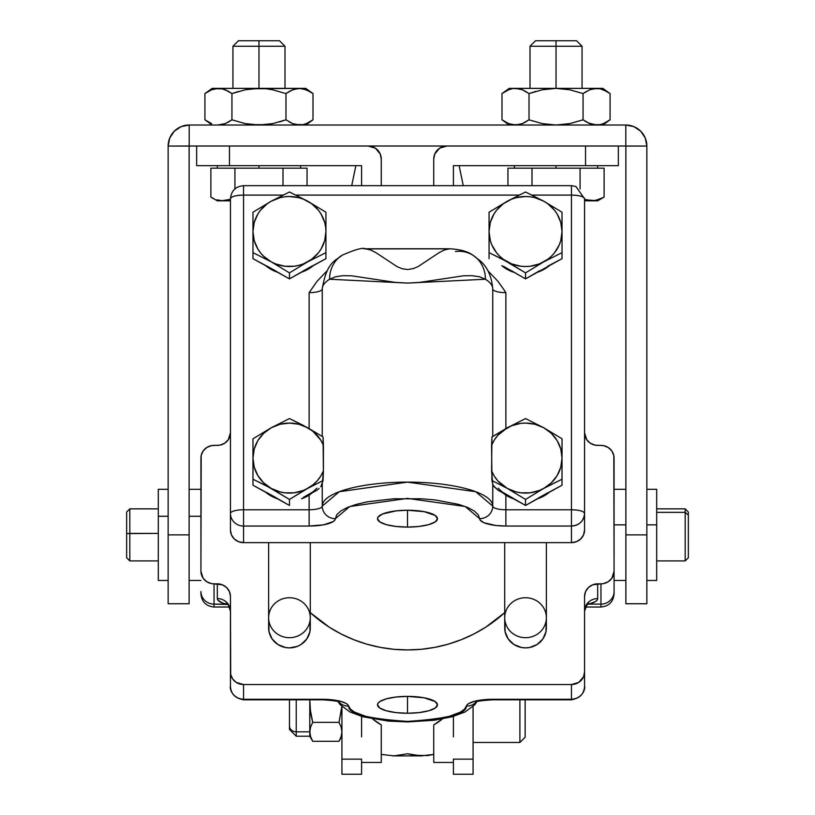 <?xml version="1.0" encoding="UTF-8"?>
<svg xmlns="http://www.w3.org/2000/svg" width="815" height="815" viewBox="0 0 815 815"><rect width="100%" height="100%" fill="white"/><g stroke="black" fill="none" stroke-linecap="round" stroke-linejoin="round"><path stroke-width="1.22" d="M519.889 699.81L519.889 742.465L519.889 699.81M473.077 742.465L519.889 742.465L525.135 737.218L525.135 699.81L525.135 736.933M341.719 708.235L338.989 722.355L341.128 727.021L341.923 731.819L341.139 736.587L338.989 741.283L312.716 741.283L310.576 736.607L309.792 731.819L310.586 727.021L312.716 722.355L338.989 722.355L341.128 727.021L341.923 731.819L341.139 736.587L338.989 741.283L312.716 741.283L310.576 736.587L309.792 731.819L296.232 731.819A6.775 5.868 180 0 1 289.457 725.951L289.457 699.81L289.457 725.951A6.775 5.868 -0 0 0 296.232 731.819L296.232 699.81L296.232 731.819L309.792 731.819L309.792 699.81L310.576 713.003L312.716 722.355L338.989 722.355L341.842 706.411L341.312 711.801M310.393 711.801L309.792 703.427L309.792 731.819L310.576 727.021L312.716 722.355L309.995 708.245M310.576 736.607L312.716 741.283L309.792 736.21L309.802 732.349M341.719 729.415L341.128 727.031L341.719 729.415M341.139 736.587L338.989 741.283L341.923 736.21M310.026 734.417L310.138 734.998M309.995 729.415L309.792 736.21L296.232 736.21L289.457 729.435M289.457 725.951L289.457 729.211M296.232 731.819L296.232 736.21M361.595 759.142L341.923 759.142L341.923 706.493L341.923 774.25L341.923 759.142L361.595 759.142L361.595 774.25L361.595 759.142M473.077 774.25L473.077 706.493L473.077 759.142L453.405 759.142L453.405 774.25L473.077 774.25L473.077 759.142L453.405 759.142L453.405 774.25M381.267 736.892L381.267 762.433L381.267 724.912L381.267 754.405L393.92 755.872L407.5 753.773L421.08 755.872L433.733 754.405L433.733 724.912L433.733 762.443L433.733 736.892M453.405 716.405L453.405 736.892M361.595 736.892L361.595 716.405M463.266 185.667L459.13 165.679M407.5 527.101A29.992 8.425 0 0 1 377.508 518.595A29.992 8.425 0 0 1 407.5 510.241L407.5 527.101L418.981 526.459L428.71 524.636L435.21 521.895L437.492 518.676L435.21 515.447L424.167 511.667L407.5 510.241L396.019 510.883L382.561 513.99L378.089 517.026L377.508 518.676L379.79 521.895L386.29 524.636L396.019 526.459L407.5 527.101L407.5 510.241A29.992 8.425 0 0 1 437.492 518.595A29.992 8.425 0 0 1 407.5 527.101M407.5 713.247A29.992 8.425 0 0 1 377.508 704.741A29.992 8.425 0 0 1 407.5 696.387L407.5 713.247L418.981 712.605L428.71 710.772L435.21 708.041L437.492 704.812L435.21 701.593L424.167 697.803L407.5 696.387L396.019 697.029L386.29 698.852L379.79 701.593L378.089 703.172L377.508 704.812L379.79 708.041L386.29 710.772L396.019 712.605L407.5 713.247L407.5 696.387A29.992 8.425 0 0 1 437.492 704.741A29.992 8.425 0 0 1 407.5 713.247M571.447 186.187L571.447 509.772L571.447 185.667L243.553 185.667C235.586 186.441 231.216 190.812 230.441 198.779C231.216 196.537 235.586 195.315 243.553 195.091L282.948 195.091L243.553 195.091A13.111 3.688 180 0 0 230.441 198.779L230.441 530.045L231.44 534.864L234.282 538.949L238.53 541.68L243.553 542.637L243.553 526.042L309.13 526.042L323.708 524.799L333.366 521.498L334.863 520.113L336.748 514.723L340.853 510.913L347.516 507.409L356.491 504.342L367.422 501.816L393.431 498.79L421.569 498.79L435.108 499.941L458.509 504.342L467.484 507.409L474.147 510.913L478.252 514.723L480.137 520.113L484.059 522.772L495.826 525.481L505.871 526.042L505.871 509.772L571.447 509.772L505.871 509.772L505.871 495.194L501.673 491.995L505.871 495.194A36.481 35.004 -0 0 0 513.481 498.76L505.871 495.194L505.871 509.772A13.111 3.688 -0 0 1 492.749 506.084L492.749 484.283L491.588 470.887L491.944 436.942L491.588 445.285A36.481 35.004 180 0 1 507.307 427.773A36.481 35.004 180 0 1 543.778 427.773A36.481 35.004 180 0 1 562.024 458.091L562.024 444.807M539.499 497.364L562.024 485.231L562.024 479.22L562.024 485.231L525.543 505.443L507.307 495.337A36.481 35.004 180 0 1 498.169 488.154M537.605 498.76A36.481 35.004 -0 0 0 549.33 492.26L543.045 496.427L537.605 498.76M310.281 612.615A140.995 135.31 -0 0 0 504.719 612.615L485.832 627.122L473.963 633.948L461.453 639.622L448.433 644.105L435.006 647.324L421.324 649.28L407.5 649.922L393.676 649.28L379.994 647.324L366.567 644.105L353.547 639.622L341.037 633.948L329.168 627.122L310.281 612.615M268.634 627.896A20.823 19.978 -0 0 0 289.457 647.884A20.823 19.978 -0 0 0 310.281 627.896L310.281 617.709L309.883 631.798L306.766 639.001L301.03 644.512L297.424 646.356L289.457 647.884L285.393 647.497L277.895 644.512L272.149 639.001L269.042 631.798L268.634 617.709A20.823 19.978 180 0 1 289.457 597.731A20.823 19.978 180 0 1 310.281 617.709A20.823 19.978 -0 0 0 289.457 597.731A20.823 19.978 -0 0 0 268.634 617.709L268.634 542.637L268.634 617.709A20.823 19.978 -0 0 0 289.457 637.697A20.823 19.978 -0 0 0 310.281 617.709L310.281 542.637L310.281 617.709A20.823 19.978 180 0 1 289.457 637.697A20.823 19.978 180 0 1 268.634 617.709L268.634 627.896L269.042 624.005M546.366 617.709L545.958 631.798L542.851 639.001L537.105 644.512L529.607 647.497L525.543 647.884L521.478 647.497L513.97 644.512L508.234 639.001L505.117 631.798L504.719 617.709A20.823 19.978 180 0 1 525.543 597.731A20.823 19.978 180 0 1 546.366 617.709A20.823 19.978 -0 0 0 525.543 597.731A20.823 19.978 -0 0 0 504.719 617.709L504.719 542.637L504.719 617.709A20.823 19.978 -0 0 0 525.543 637.697A20.823 19.978 -0 0 0 546.366 617.709L546.366 542.637L546.366 617.709A20.823 19.978 180 0 1 525.543 637.697A20.823 19.978 180 0 1 504.719 617.709L504.719 627.896A20.823 19.978 -0 0 0 525.543 647.884A20.823 19.978 -0 0 0 546.366 627.896L546.366 617.709M227.721 603.508L226.519 603.039L228.241 604.659L230.441 611.179A13.111 12.592 0 0 0 217.32 598.587A26.233 7.376 -0 0 0 226.203 604.119A13.111 8.323 103.9 0 1 227.517 603.844A13.111 8.323 -76.1 0 0 226.203 604.119L214.039 604.119L214.039 583.846L217.32 583.846L217.32 598.587L217.911 600.135L222.454 602.968L228.098 604.475L214.039 604.119L214.039 583.846A13.111 12.592 180 0 1 200.928 571.254L200.928 457.969A13.111 12.592 180 0 1 214.039 445.387L217.32 445.387A13.111 12.592 180 0 0 230.441 432.796L228.231 439.794L224.604 443.268L219.877 445.143L211.482 445.622L206.755 447.506L203.139 450.98L201.183 455.514L200.928 571.254L203.139 578.253L206.755 581.727L211.482 583.601L222.342 584.803L226.59 587.534L229.443 591.619L230.441 596.427L230.686 674.413L232.652 678.946L236.268 682.42L243.553 684.539L571.447 684.539L578.732 682.42L583.56 676.776L584.559 671.957L584.559 596.427L585.557 591.619L588.41 587.534L592.658 584.803L603.518 583.601L608.245 581.727L611.861 578.253L614.072 571.254L613.817 455.514L611.861 450.98L608.245 447.506L603.518 445.622L595.123 445.143L590.396 443.268L586.769 439.794L584.559 432.796A13.111 12.592 180 0 0 597.68 445.387L600.961 445.387A13.111 12.592 180 0 1 614.072 457.969L614.072 593.677M545.958 624.005L546.366 627.896M230.441 611.077A13.111 12.592 180 0 0 217.32 598.587L217.32 583.846A13.111 12.592 180 0 1 230.441 596.427L230.441 686.699A13.111 12.592 0 0 0 243.553 699.29L243.553 684.539L571.447 684.539L571.447 699.29L482.928 699.79L474.676 701.246L468.89 703.447L467.178 704.741L464.479 709.142L460.638 712.035L447.598 716.986L429.036 720.256L407.5 721.397L385.964 720.256L367.402 716.986L354.362 712.035L350.521 709.142L347.822 704.741L346.11 703.447L340.324 701.246L332.072 699.79L243.553 699.29L243.553 684.539A13.111 12.592 180 0 1 230.441 671.957L230.441 686.729M584.559 686.699L584.559 671.957A13.111 12.592 180 0 1 571.447 684.539L571.447 699.29L492.505 699.29L492.505 699.81L571.447 699.81C586.311 696.866 584.895 684.702 584.559 686.699C583.784 694.339 579.414 698.536 571.447 699.29L571.447 699.81L571.447 699.29A13.111 12.592 -0 0 0 584.559 686.699L584.559 596.427A13.111 12.592 180 0 1 597.68 583.846L600.961 583.846L600.961 604.119L588.797 604.119L595.357 601.623L597.089 600.135L597.68 598.587L597.68 583.846L597.68 598.587A13.111 12.592 -0 0 0 584.559 611.179A13.111 12.592 180 0 1 597.68 598.587A26.233 7.376 -0 0 1 588.797 604.119L586.902 604.465L588.797 604.119A13.111 8.323 76.1 0 0 587.483 603.844A13.111 8.323 -103.9 0 1 588.797 604.119L600.961 604.119L600.961 607.022L600.961 604.119A13.111 12.592 -0 0 0 614.072 591.527A13.111 12.592 180 0 1 600.961 604.119L600.961 583.846A13.111 12.592 180 0 0 614.072 571.254L614.072 593.911C613.288 601.867 608.917 606.238 600.961 607.022L585.384 607.022M229.616 607.022L214.039 607.022C206.083 606.238 201.713 601.867 200.928 593.911L200.928 591.527A13.111 12.592 -0 0 0 214.039 604.119L214.039 607.022L214.039 604.119A13.111 12.592 180 0 1 200.928 591.527L200.928 593.677M243.553 699.29L243.553 699.81L243.553 699.29C235.586 698.536 231.216 694.339 230.441 686.699C230.105 684.702 228.689 696.866 243.553 699.81L322.495 699.81L322.495 699.29L243.553 699.29M477.121 700.686L475.461 702.204C475.389 701.409 481.064 700.615 492.505 699.81L492.505 699.29A26.233 7.376 180 0 0 466.343 706.085A13.111 12.551 15.4 0 0 476.327 701.847A13.111 12.551 -164.6 0 1 466.343 706.085C467.005 713.665 447.394 718.759 407.5 721.397C367.606 718.759 347.995 713.665 348.657 706.085A13.111 12.551 164.6 0 1 338.673 701.847A13.111 12.551 -15.4 0 0 348.657 706.085A26.233 7.376 180 0 0 322.495 699.29L322.495 699.81C333.936 700.615 339.611 701.409 339.539 702.204L337.879 700.686M252.976 444.807L252.976 458.091A36.481 35.004 180 0 1 271.222 427.773A36.481 35.004 180 0 1 307.693 427.773A36.481 35.004 180 0 1 323.412 445.285L323.056 436.942L323.412 470.887L322.251 484.283L322.251 506.084A85.249 23.961 -0 0 1 407.5 482.123A85.249 23.961 -0 0 1 492.749 506.084L492.749 484.283L494.185 486.759L498.169 490.273L493.116 485.353L491.944 480.565L507.307 488.409L525.543 499.432L543.778 488.409L562.024 479.22L562.024 438.786L543.778 427.773L525.543 418.574L507.307 427.773L491.944 436.942L511.586 425.746L520.785 423.382L525.543 423.077L534.986 424.269L543.778 427.773L525.543 418.574L507.307 427.773L497.894 435.251L494.298 440.008L491.588 445.285L491.944 480.565L507.307 488.409L525.543 499.432L543.778 488.409A36.481 35.004 180 0 1 507.307 488.409A36.481 35.004 180 0 1 491.588 470.887L494.298 476.164L497.894 480.932L507.307 488.409L516.099 491.903L520.785 492.8L530.3 492.8L539.499 490.426L562.024 479.22L562.024 458.091A36.481 35.004 180 0 1 543.778 488.409L551.337 482.847L557.134 475.593L560.781 467.148L562.024 458.091L560.781 449.024L557.134 440.579L551.337 433.336L543.778 427.773L562.024 438.786M322.251 288.958L322.251 436.433L322.251 288.958A85.249 23.961 -0 0 1 329.586 279.229A85.249 23.961 180 0 0 322.251 288.958A13.111 3.688 180 0 1 309.13 292.646L317.167 281.155L326.856 271.059L317.167 281.155L309.13 292.646A13.111 3.688 180 0 0 322.251 288.958C326.856 260.413 336.748 260.464 342.025 255.268C355.146 249.533 362.909 247.373 365.314 248.769L370.856 250.052L376.123 252.782L397.149 266.688L402.131 268.726L407.765 269.521L413.358 268.573L418.238 266.495L439.091 252.66L444.277 250.001L449.697 248.769L365.314 248.769M335.525 276.754L329.586 279.229L407.531 283.09L485.414 279.229L479.495 276.764L472.089 275.684L463.47 275.796L420.041 282.347L407.531 283.09L395.051 282.357L351.611 275.806L342.942 275.684L335.525 276.754M492.749 288.958L492.749 436.433L492.749 288.958A85.249 23.961 180 0 0 485.414 279.229A85.249 23.961 -0 0 1 492.749 288.958A13.111 3.688 180 0 0 505.871 292.646L505.871 428.568L505.871 292.646L503.935 289.722L505.871 292.646A13.111 3.688 180 0 1 492.749 288.958C491.15 268.807 480.901 261.646 480.198 260.82L472.975 255.268C468.207 251.591 460.444 249.421 449.686 248.769M571.447 195.091L532.052 195.091L571.447 195.091C579.414 195.315 583.784 196.537 584.559 198.779A13.111 12.592 180 0 1 584.559 198.779L584.559 198.758A13.111 3.688 180 0 0 571.447 195.091M519.033 195.091L295.967 195.091L519.033 195.091M243.553 185.667L243.553 509.772L309.13 509.772L309.13 495.194L301.519 498.76A36.481 35.004 -0 0 0 309.13 495.194L313.306 492.026L309.13 495.194L309.13 509.772L243.553 509.772L243.553 186.187M277.395 498.76L271.955 496.427L265.67 492.26A36.481 35.004 -0 0 0 277.395 498.76M309.13 428.568L309.13 292.646L309.13 428.568M488.144 271.059L497.833 281.155L503.935 289.722L497.833 281.155L488.144 271.059M313.245 265.69L309.72 268.257L301.519 272.19A36.481 35.004 -0 0 0 313.245 265.69M277.395 272.19L269.195 268.257L265.67 265.69A36.481 35.004 -0 0 0 277.395 272.19M549.33 265.69L545.806 268.257L537.605 272.19A36.481 35.004 -0 0 0 549.33 265.69M513.481 272.19L505.28 268.257L501.755 265.69A36.481 35.004 -0 0 0 513.481 272.19M230.441 198.779L230.441 513.46A13.111 12.592 -0 0 0 243.553 526.042A13.111 12.592 180 0 1 230.441 513.46L230.441 530.045A13.111 12.592 -0 0 0 243.553 542.637L571.447 542.637L243.553 542.637L243.553 526.042L309.13 526.042A26.233 7.376 180 0 0 335.362 518.676L349.788 506.512L407.5 498.403L465.212 506.512L479.638 518.676A13.111 12.592 -0 0 0 492.749 506.084A13.111 12.592 180 0 1 479.638 518.676A26.233 7.376 180 0 0 505.871 526.042L505.871 509.772A13.111 3.688 -0 0 1 492.749 506.084L475.705 491.71L407.5 482.123L339.295 491.71L322.251 506.084A13.111 3.688 -0 0 1 309.13 509.772L309.13 526.042L309.13 509.772A13.111 3.688 -0 0 0 322.251 506.084A13.111 12.592 -0 0 0 335.362 518.676A13.111 12.592 180 0 1 322.251 506.084L322.251 484.283L320.815 486.759L323.056 480.565L323.412 470.887A36.481 35.004 180 0 1 307.693 488.409A36.481 35.004 180 0 1 271.222 488.409A36.481 35.004 180 0 1 252.976 458.091L252.976 485.231L252.976 479.22L266.587 485.903L289.457 499.432L289.457 505.443L252.976 485.231L275.501 497.364M319.103 488.43L316.831 490.273L319.103 488.43M489.061 218.237L489.061 231.521L490.304 222.454L493.951 214.009L496.6 210.209L503.334 203.74L511.586 199.176L516.099 197.699L525.543 196.507L530.3 196.812L534.986 197.699L543.778 201.203L547.751 203.74L554.485 210.209L557.134 214.009L560.781 222.454L562.024 231.521L560.781 240.578L559.243 244.918L554.485 252.833L551.337 256.277L547.751 259.292L539.499 263.866L530.3 266.23L525.543 266.525L520.785 266.23L511.586 263.866L503.334 259.292L499.748 256.277L496.6 252.833L491.842 244.918L490.304 240.578L489.061 231.521A36.481 35.004 180 0 1 507.307 201.203A36.481 35.004 180 0 1 543.778 201.203L525.543 192.004L507.307 201.203L489.061 212.226L489.061 252.65L507.307 261.839L525.543 272.862L543.778 261.839L562.024 252.65L562.024 212.226L543.778 201.203A36.481 35.004 180 0 1 562.024 231.521A36.481 35.004 180 0 1 543.778 261.839A36.481 35.004 180 0 1 507.307 261.839A36.481 35.004 180 0 1 489.061 231.521L489.061 258.661L489.061 252.65L502.672 259.333L525.543 272.862L525.543 278.873L511.586 270.794M562.024 218.237L562.024 212.226L543.778 201.203L525.543 192.004L507.307 201.203L489.061 212.226M539.499 270.794L525.543 278.873L525.543 272.862L543.778 261.839L562.024 252.65L562.024 258.661L547.751 266.22M562.024 212.226L562.024 258.661L525.543 278.873L503.334 266.22M571.447 542.637L576.47 541.68L580.718 538.949L583.56 534.864L584.559 530.045L584.559 198.748L584.559 513.46A13.111 12.592 180 0 1 571.447 526.042L571.447 542.637A13.111 12.592 -0 0 0 584.559 530.045L584.559 513.46C583.784 511.219 579.414 509.986 571.447 509.772A13.111 3.688 -0 0 1 584.559 513.46C583.784 521.101 579.414 525.298 571.447 526.042L571.447 542.637M505.871 526.042L571.447 526.042L571.447 509.772L571.447 526.042L505.871 526.042M230.441 513.46A13.111 3.688 0 0 1 243.553 509.772A13.111 3.688 180 0 0 230.441 513.46M243.553 526.042L243.553 509.772L243.553 526.042M455.442 251.509A32.794 28.759 122.3 0 1 473.169 255.39A32.794 28.759 122.3 0 1 485.414 279.229A32.794 28.759 -57.7 0 0 473.169 255.39M450.899 248.87L364.142 248.881M341.831 255.39A32.794 28.759 57.7 0 0 329.586 279.229A32.794 28.759 -122.3 0 1 341.831 255.39M325.939 212.226L307.693 201.203L289.457 192.004L271.222 201.203L252.976 212.226L252.976 252.65L271.222 261.839L289.457 272.862L307.693 261.839L325.939 252.65L325.939 212.226L307.693 201.203L289.457 192.004L271.222 201.203L252.976 212.226L252.976 258.661L252.976 252.65L271.222 261.839A36.481 35.004 180 0 1 252.976 231.521A36.481 35.004 180 0 1 271.222 201.203A36.481 35.004 180 0 1 307.693 201.203A36.481 35.004 180 0 1 325.939 231.521A36.481 35.004 180 0 1 307.693 261.839A36.481 35.004 180 0 1 271.222 261.839L289.457 272.862L289.457 278.873L289.457 272.862L307.693 261.839L325.939 252.65L325.939 258.661L325.939 218.237M252.976 218.237L252.976 212.226M303.414 270.794L325.939 258.661L289.457 278.873L252.976 258.661L275.501 270.794M271.222 201.203L280.014 197.699L284.7 196.812L289.457 196.507L298.901 197.699L303.414 199.176L311.666 203.74L318.4 210.209L321.049 214.009L324.696 222.454L325.623 226.947L325.939 231.521L324.696 240.578L321.049 249.023L318.4 252.833L311.666 259.292L303.414 263.866L298.901 265.333L294.215 266.23L284.7 266.23L275.501 263.866L271.222 261.839L263.663 256.277L260.515 252.833L257.866 249.023L254.219 240.578L252.976 231.521L254.219 222.454L257.866 214.009L260.515 210.209L267.249 203.74L271.222 201.203M267.249 266.22L289.457 278.873L311.666 266.22M267.249 492.79L289.457 505.443L289.457 499.432L307.693 488.409L323.056 480.565L303.414 490.426L294.215 492.8L284.7 492.8L280.014 491.903L271.222 488.409L289.457 499.432L312.726 485.047L317.106 480.932L320.703 476.164L323.412 470.887L323.412 445.285L320.703 440.008L312.726 431.125L303.058 425.257L289.457 418.574L271.222 427.773L252.976 438.786L252.976 479.22L271.222 488.409L263.663 482.847L257.866 475.593L254.219 467.148L252.976 458.091L254.219 449.024L257.866 440.579L263.663 433.336L271.222 427.773L252.976 438.786M303.414 497.364L312.573 492.097M289.457 418.574L271.222 427.773L280.014 424.269L289.457 423.077L298.901 424.269L307.693 427.773L289.457 418.574M323.056 436.942L307.693 427.773L323.056 436.942M307.693 495.337L316.831 490.273L307.693 495.337A36.481 35.004 180 0 0 316.831 488.154M502.427 492.097L525.543 505.443L525.543 499.432L525.543 505.443L547.751 492.79M507.307 495.337L498.169 490.273L511.586 497.364M614.072 524.85L625.879 524.85L614.072 524.85M656.696 580.453L656.696 524.85L646.866 524.85L656.696 524.85L656.696 489.306L646.866 489.306M656.696 560.914L685.181 560.914L685.181 512.35L685.181 560.914L688.349 557.745L688.349 515.09L685.181 512.35L656.696 512.35L685.181 512.35L685.181 508.855L685.181 512.35L688.349 515.09L688.349 512.024L685.181 508.855L656.696 508.855M126.651 557.715L126.651 533.591L129.819 533.407L129.819 508.855L129.819 533.407L158.304 533.407L126.651 533.591L126.651 557.745L129.819 560.914L129.819 533.407L129.819 560.914L158.304 560.914M158.304 580.443L158.304 489.326L158.304 516.262L168.135 516.262L158.304 516.262L158.304 580.463L168.135 580.463M200.928 516.262L189.121 516.262L200.928 516.262M258.966 165.679L258.966 168.175L307.051 168.175L307.051 185.667L307.051 168.175L283.009 168.175L283.009 185.667L283.009 168.175L258.966 168.175L258.966 165.679M556.034 165.679L556.034 168.175L604.119 168.175L604.119 197.108L598.169 199.818L592.098 200.826L597.68 200.826L604.119 197.108L604.119 168.175L580.076 168.175L580.076 188.907L580.076 168.175L556.034 168.175L556.034 165.679M258.966 46.251L258.966 88.377L252.09 88.733L258.966 88.377L258.966 46.251L284.995 46.251L258.966 46.251L258.966 40.75L258.966 46.251L232.937 46.251L258.966 46.251M279.484 40.75L238.438 40.75L279.484 40.75L284.995 46.251L284.995 88.377M556.034 46.251L556.034 88.377L556.034 46.251L582.063 46.251L556.034 46.251L556.034 40.75L556.034 46.251L530.005 46.251L556.034 46.251M576.562 40.75L535.516 40.75L576.562 40.75L582.063 46.251L582.063 88.377M189.121 603.691L189.121 534.885L189.121 603.742L168.135 603.742L168.135 534.885L189.121 534.885L168.135 534.885L168.135 146.068A21.047 21.047 0 0 1 189.192 125.021L625.808 125.021A21.047 21.047 0 0 1 646.866 146.068L646.866 534.885L625.879 534.885L646.866 534.885L646.866 603.742L646.866 146.068L625.808 146.007L625.808 125.021L189.192 125.021L189.192 146.007L168.135 146.068L189.121 146.068L189.121 534.885L189.141 146.028L625.859 146.028L625.879 603.742L646.866 603.742L625.879 603.742L625.879 146.068L646.866 146.068L645.256 138.01L640.702 131.184L633.866 126.62L625.808 125.021L625.808 146.007L189.192 146.007L189.192 125.021L181.134 126.62L174.298 131.184L169.744 138.01L168.135 146.068L168.135 603.691M640.702 131.184L643.32 134.373M645.256 138.01L646.458 141.963M174.298 131.184L181.134 126.62L185.076 125.418M205.777 92.981L211.554 89.793L218.43 88.377L212.155 88.377L299.502 88.377L292.636 89.793L299.502 88.377L302.956 88.743L309.802 91.494M309.71 91.433L313.011 93.582L306.359 89.793L299.502 88.377L252.09 88.733L265.904 88.743L272.75 89.803L285.984 93.582L289.916 91.086L296.028 88.743L292.636 89.793L285.984 93.582L292.626 89.793L296.039 88.743L305.768 88.377L299.502 88.377L302.956 88.743L309.71 91.433L307.734 90.394M228.006 91.086L221.884 88.743L225.286 89.793L231.939 93.582L225.307 89.793L221.894 88.743L212.155 88.377L204.922 93.582L204.922 119.815L204.922 93.582L211.554 89.793L214.956 88.743L222.495 88.876M225.307 123.595L217.85 125.011M221.894 124.654L225.286 123.605L231.939 119.815L231.939 93.582L245.284 89.782L258.966 88.377L218.43 88.377M292.636 123.605L299.502 125.021L292.626 123.595L285.984 119.815L292.626 123.595L296.028 124.654L292.636 123.605L285.984 119.815L272.75 123.595L265.904 124.654L252.09 124.654L245.284 123.615L231.939 119.815L231.939 93.582L245.284 89.782L252.09 88.733L265.904 88.743L272.75 89.803L285.984 93.582L285.984 119.815L272.75 123.595L258.966 125.021L245.284 123.615L231.939 119.815L228.638 121.955L231.939 119.815M309.71 121.955L313.011 119.815L313.011 93.582L313.011 119.815L306.359 123.605L309.72 121.955M292.616 123.595L291.22 122.973M296.039 124.654L302.956 124.654L295.438 124.512M519.562 88.876L515.498 88.377L602.845 88.377L593.116 88.743L589.714 89.793L596.57 88.377L509.232 88.377L518.961 88.743L522.364 89.793L529.016 93.582L522.364 89.793L515.498 88.377L509.232 88.377L501.989 93.582L508.621 89.793L512.034 88.743L508.621 89.793L501.989 93.582L501.989 119.815L508.621 123.595L515.498 125.021L522.364 123.605L529.016 119.815L529.016 93.582L542.362 89.782L556.034 88.377L569.817 89.803L583.061 93.582L589.693 89.793L593.116 88.743L600.034 88.743L604.801 90.394M502.845 92.981L501.989 93.582L501.989 119.815L502.926 120.467M523.78 90.414L522.395 89.803M586.372 91.433L583.061 93.582L589.703 89.793L593.116 88.743L589.693 89.793L596.57 88.377L593.106 88.743L600.034 88.743L596.57 88.377M606.778 91.433L610.078 93.582L610.078 119.815L603.426 123.605L600.034 124.654L593.116 124.654L600.034 124.654L603.426 123.605L610.078 119.815L610.078 93.582L603.426 89.793L600.034 88.743L606.869 91.494M589.714 123.605L593.116 124.654L589.714 123.605L583.061 119.815L569.817 123.595L556.034 125.021L542.362 123.615L529.016 119.815L525.706 121.955L529.016 119.815L529.016 93.582L522.364 89.793L515.498 88.377M514.927 125.011L518.972 124.654L512.034 124.654L508.621 123.595L501.989 119.815L509.232 125.021M522.395 123.585L518.972 124.654M522.374 123.595L523.78 122.973L522.384 123.595M535.618 91.433L529.016 93.582L542.362 89.782L556.034 88.377L569.817 89.803L583.061 93.582L583.061 119.815L569.817 123.595L556.034 125.021L542.362 123.615L529.016 119.815M586.362 91.433L583.061 93.582L583.061 119.815L586.994 122.311M525.716 121.955L522.364 123.605M589.693 123.595L596.57 125.021L588.287 122.973M586.362 121.955L583.061 119.815L569.817 123.595L562.971 124.654M556.034 88.377L549.157 88.733M525.084 91.086L529.016 93.582M583.061 119.815L569.817 123.595L583.061 119.815M593.106 124.654L592.505 124.512M556.034 125.021L549.157 124.654M299.502 88.377L292.626 89.793L285.984 93.582L285.984 119.815L272.75 123.595L265.904 124.654M226.713 90.414L225.307 89.793M231.939 93.582L228.648 91.443L231.939 93.582L238.54 91.433M302.956 124.654L306.359 123.605L302.956 124.654M289.294 121.955L289.916 122.311M279.433 121.944L285.984 119.815L279.433 121.944M252.09 88.733L258.966 88.377M212.155 125.021L204.922 119.815L211.554 123.595L205.859 120.467M258.966 125.021L252.09 124.654M228.638 121.955L225.286 123.605M507.949 168.175L556.034 168.175L531.991 168.175L531.991 185.667L531.991 168.175L507.949 168.175L507.949 185.667L507.949 168.175M603.518 197.444L595.154 200.572L586.016 199.818L592.098 200.826L586.016 199.818L592.098 200.826L584.559 200.826L597.68 200.826M602.499 197.994L603.192 197.627M592.098 200.826L584.559 199.298M598.179 199.818L601.164 198.646M589.041 200.561L588.073 200.378M230.441 199.298L221.7 200.785M213.836 198.646L210.881 197.108L213.836 198.646M219.846 200.561L216.821 199.818L222.903 200.826L230.441 200.826L219.846 200.561M210.881 168.175L258.966 168.175L234.924 168.175L234.924 188.907L234.924 168.175L210.881 168.175L210.881 197.108L210.881 168.175M217.32 200.826L222.903 200.826L217.32 200.826L210.881 197.108M225.959 200.572L222.903 200.826L225.959 200.572M453.405 165.679L453.405 185.667L453.405 165.679L585.547 165.679L453.405 165.679M585.547 146.007L585.547 165.679L618.341 165.679L618.341 146.007L618.341 165.679L585.547 165.679L585.547 146.007M433.733 185.667L433.733 159.119L434.731 154.096L439.56 148.218L446.844 146.007A13.111 13.111 0 0 0 433.733 159.119L433.733 185.667M361.595 165.679L361.595 185.667L361.595 165.679L229.453 165.679L229.453 146.007L229.453 165.679L361.595 165.679M368.156 146.007L375.44 148.218L380.269 154.096L381.267 159.119L381.267 185.667L381.267 159.119A13.111 13.111 0 0 0 368.156 146.007M196.66 165.679L229.453 165.679L196.66 165.679L196.66 146.007L196.66 165.679M158.304 508.855L129.819 508.855L126.651 512.024L126.651 533.591L126.651 512.064M646.866 580.463L656.696 580.463L656.696 489.326M688.349 512.075L688.349 557.552M688.349 556.533L688.349 554.689M433.733 724.912A52.466 50.347 -0 0 0 442.301 718.983L433.733 724.912L433.733 754.405L427.58 755.587L414.346 755.271L407.5 753.773L393.92 755.872L381.267 754.405L381.267 724.912A52.466 50.347 -0 0 1 372.7 718.983L381.267 724.912M361.595 774.25L341.923 774.25M453.405 762.443L433.733 762.443M381.267 762.443L361.595 762.443M351.713 185.667L355.87 165.679M587.279 603.508L588.481 603.039C588.837 600.686 587.534 603.395 584.559 611.179M337.991 701.623L340.303 704.812L350.032 712.004L362.909 716.772L388.429 721.092L407.765 721.927L434.314 720.246L452.244 716.731L465.059 711.964L474.615 704.904L477.009 701.623M571.447 185.667L575.889 186.441L584.559 198.779M625.879 489.306L614.072 489.306M200.928 580.463L189.121 580.463M300.603 168.175L300.603 165.679M597.68 168.175L597.68 165.679M530.005 88.377L530.005 46.251L535.516 40.75M610.078 93.582L602.845 88.377M602.845 125.021L610.078 119.815M232.937 88.377L232.937 46.251L238.438 40.75M313.011 93.582L305.768 88.377M305.768 125.021L313.011 119.815M514.397 168.175L514.397 165.679M217.32 168.175L217.32 165.679M200.928 489.306L189.121 489.306M168.135 489.306L158.304 489.306M625.879 580.463L614.072 580.463M392.759 755.892L422.241 755.892"/></g></svg>
